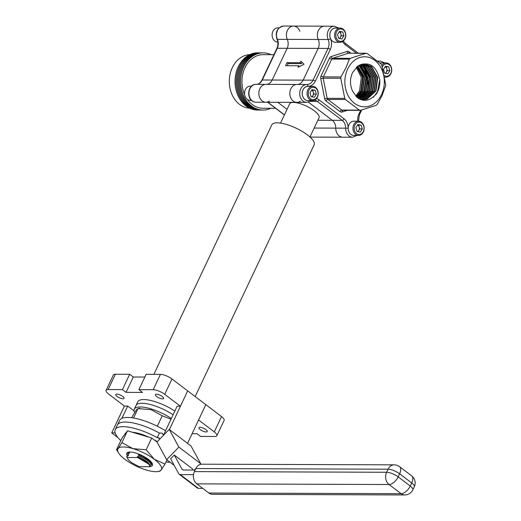 <?xml version="1.0" encoding="UTF-8"?>
<svg xmlns="http://www.w3.org/2000/svg" width="521" height="521" viewBox="0 0 521 521"><rect width="100%" height="100%" fill="white"/><g stroke="black" fill="none" stroke-linecap="round" stroke-linejoin="round"><path stroke-width="0.78" d="M381.522 94.633A25.021 19.739 90.2 0 0 374.749 60.319A25.021 19.739 90.2 0 0 347.67 68.961A25.021 19.739 90.2 0 0 354.443 103.275A25.021 19.739 90.2 0 0 381.522 94.633M350.216 58.326L349.35 59.147L331.773 59.088A1.784 1.407 -89.8 0 1 332.639 58.267A1.784 1.062 72.3 0 1 331.2 56.535L347.064 51.468A1.784 1.062 72.3 0 0 348.503 53.207L332.639 58.267L350.216 58.326L366.081 53.266L348.503 53.207A1.784 1.407 -89.8 0 1 348.849 53.155L367.142 53.468L381.164 64.096L381.808 65.197L385.774 85.294L382.101 95.551L377.211 104.441L376.338 105.262L360.48 110.322L359.412 110.12L345.39 99.491L327.813 99.433L341.835 110.061L359.412 110.12M324.707 98.762A3.575 2.82 90.2 0 0 325.99 100.963A1.784 0.944 127.2 0 1 327.813 99.433A1.784 1.407 90.2 0 1 327.175 98.332L324.707 98.762L320.741 78.664L323.202 78.228L327.175 98.332L344.746 98.391L340.78 78.293L323.202 78.228A1.784 1.407 -89.8 0 1 323.365 76.88A1.784 0.56 25.3 0 1 321.053 75.955L329.467 58.163A1.784 0.56 25.3 0 0 331.773 59.088L323.365 76.88L340.936 76.939L345.827 68.043L349.35 59.147M356.26 67.404L361.313 77.375L359.523 90.908L355.726 96.085M357.093 66.681L362.968 77.382L361.17 90.914L356.481 96.847M356.292 96.665L360.76 90.914L362.551 77.382L356.885 66.851M357.92 66.063L364.615 77.388L362.818 90.921L357.23 97.505M357.041 97.349L362.408 90.921L364.199 77.388L357.719 66.213M358.748 65.535L360.044 66.414L366.263 77.395L364.466 90.928L357.96 98.065M357.777 97.935L364.055 90.921L365.846 77.395L359.627 66.414L358.546 65.659M360.239 97.427L364.524 91.67L366.445 77.036L359.588 65.079L361.691 66.421L367.911 77.401L366.113 90.934L358.669 98.547M358.494 98.43L365.703 90.928L367.494 77.395L361.274 66.421L359.366 65.19M360.402 64.721L363.339 66.427L369.558 77.401L367.761 90.934L359.464 98.905M359.256 98.821L367.351 90.934L369.142 77.401L362.922 66.427L360.193 64.806M361.229 64.428L364.987 66.434L371.206 77.408L369.409 90.941L360.285 99.179M360.083 99.114L368.998 90.941L370.789 77.408L364.57 66.434L361.02 64.493M362.049 64.207L366.634 66.441L372.854 77.414L371.056 90.947L362.186 99.107L361.112 99.394M360.903 99.348L361.769 99.107L370.646 90.947L372.437 77.414L366.217 66.441L361.848 64.252M362.877 64.044L368.282 66.447L374.501 77.421L372.704 90.954L363.834 99.114L361.932 99.544M361.73 99.511L363.417 99.114L372.294 90.954L374.085 77.421L367.865 66.441L362.668 64.083M363.704 63.953L369.93 66.447L376.149 77.427L374.352 90.96L365.482 99.12L362.759 99.635M362.551 99.615L365.065 99.12L373.941 90.96L375.732 77.427L369.513 66.447L363.495 63.972M359.672 99.114L363.17 99.667L367.129 99.127L375.999 90.967L377.797 77.434L371.577 66.454L364.524 63.927L361.112 64.467L357.829 66.128L352.509 72.627C349.91 78.56 349.838 84.532 352.294 90.55C359.379 102.422 367.448 103.523 376.501 93.852C379.06 89.677 380.141 84.943 379.75 79.641L377.497 91.709L373.368 97.329M363.17 99.667L366.712 99.127L375.589 90.96L377.38 77.427L371.16 66.454L364.322 63.927M360.903 99.433L360.499 99.504M361.73 99.57L361.112 99.628M360.903 99.641L362.342 99.635M360.903 99.615L361.522 99.544M362.551 99.648L360.708 99.596M363.58 99.667L358.839 98.645M357.829 66.128C368.868 60.814 376.175 65.314 379.75 79.641M336.143 28.069A7.151 5.64 90.2 0 0 330.575 31.494A7.151 5.64 90.2 0 0 330.483 38.645A10.726 8.46 -89.8 0 1 330.34 49.365A1.784 0.56 -154.7 0 0 328.035 48.446A8.935 7.047 90.2 0 0 328.152 39.511L287.286 39.368A8.935 7.047 -89.8 0 1 287.403 30.433A8.935 7.047 -89.8 0 1 293.479 26.083A8.935 7.047 90.2 0 0 287.286 39.368L277.4 39.335A1.784 0.541 156.3 0 1 276.996 39.186C275.049 31.976 277.244 27.6 283.593 26.05A8.935 7.047 90.2 0 0 277.517 30.4A8.935 7.047 90.2 0 0 277.4 39.335A8.935 7.047 -89.8 0 1 277.283 48.271A1.784 0.56 -154.7 0 0 276.879 48.427L261.881 80.149A1.784 0.56 -154.7 0 1 262.284 80L303.15 80.136L318.149 48.407A8.935 7.047 90.2 0 0 318.266 39.472A8.935 7.047 -89.8 0 1 324.459 26.187A8.935 7.047 90.2 0 0 318.266 39.472A8.935 7.047 -89.8 0 1 318.149 48.407L303.15 80.136A8.935 7.047 -89.8 0 1 297.198 84.487A8.935 7.047 90.2 0 0 303.15 80.136L313.036 80.169L328.035 48.446L318.149 48.407L287.169 48.303L272.17 80.032A8.935 7.047 -89.8 0 1 266.224 84.382A8.935 7.047 90.2 0 0 272.17 80.032L287.169 48.303A8.935 7.047 90.2 0 0 287.286 39.368A8.935 7.047 -89.8 0 1 287.169 48.303L277.283 48.271L262.284 80A8.935 7.047 -89.8 0 1 256.339 84.35M317.862 120.273L332.339 120.325L308.406 102.168L332.339 120.325A8.935 7.047 -89.8 0 1 335.765 128.127A8.935 7.047 90.2 0 0 332.339 120.325L342.232 120.358L317.23 101.393L310.21 101.374M357.204 135.401L352.671 137.231L342.785 137.199A8.935 7.047 -89.8 0 1 335.765 128.127A8.935 7.047 90.2 0 0 342.785 137.199L311.805 137.095A8.935 7.047 -89.8 0 1 310.047 136.808A8.935 7.047 90.2 0 0 311.805 137.095L310.047 137.088M330.34 49.365L315.348 81.087A10.726 8.46 -89.8 0 1 307.95 86.31A1.784 1.101 -88.9 0 0 306.889 84.519A1.784 1.101 -88.9 0 0 306.876 84.519A8.935 7.047 -89.8 0 0 306.791 84.519A8.935 7.047 -89.8 0 0 300.715 88.87A8.935 7.047 -89.8 0 0 300.617 97.857A8.935 7.047 -89.8 0 0 306.726 102.39L296.84 102.357A8.935 7.047 -89.8 0 1 289.819 93.396A8.935 7.047 -89.8 0 1 296.898 84.487A8.935 7.047 -89.8 0 1 296.99 84.487A8.935 7.047 90.2 0 0 296.898 84.487A8.935 7.047 90.2 0 0 289.819 93.396A8.935 7.047 90.2 0 0 296.84 102.357A8.935 7.047 90.2 0 0 300.291 101.23M340.936 76.939L340.78 78.293M344.746 98.391L345.39 99.491M342.903 110.263A1.784 1.407 -89.8 0 1 342.558 110.315L360.48 110.322M363.183 65.49L369.532 77.043L367.611 91.676L362.733 97.941M359.887 65.483L366.237 77.036L364.316 91.663L359.438 97.935M357.549 66.33L362.942 77.023L361.02 91.657L356.924 97.245M361.711 64.291L363 65.177L369.741 77.049L367.819 91.676L363.534 97.44M357.667 66.245L363.15 77.023L361.229 91.657L357.028 97.336M156.411 394.215A4.565 1.433 -154.7 0 0 155.375 394.605A4.565 1.433 -154.7 0 0 157.713 397.223A4.565 1.433 -154.7 0 0 162.585 398.891A4.565 1.433 -154.7 0 0 163.62 398.5A4.565 1.433 -154.7 0 0 161.282 395.882A4.565 1.433 -154.7 0 0 156.411 394.215M116.795 394.078A4.565 1.433 -154.7 0 0 115.76 394.469A4.565 1.433 -154.7 0 0 118.098 397.093A4.565 1.433 -154.7 0 0 122.969 398.76A4.565 1.433 -154.7 0 0 124.011 398.37A4.565 1.433 -154.7 0 0 121.667 395.745A4.565 1.433 -154.7 0 0 116.795 394.078M200.012 427.279A4.565 1.433 -154.7 0 0 198.97 427.669A4.565 1.433 -154.7 0 0 201.314 430.287A4.565 1.433 -154.7 0 0 206.186 431.955A4.565 1.433 -154.7 0 0 207.221 431.564A4.565 1.433 -154.7 0 0 204.883 428.946A4.565 1.433 -154.7 0 0 200.012 427.279M153.871 374.352L271.819 124.825A23.412 7.353 25.3 0 1 277.152 122.819A23.412 7.353 25.3 0 1 302.154 131.383A23.412 7.353 25.3 0 1 314.156 144.838L195.167 396.566M309.949 137.003L319.054 117.739A16.262 5.106 -154.7 0 0 310.718 108.394A16.262 5.106 -154.7 0 0 293.349 102.448A16.262 5.106 -154.7 0 0 289.65 103.842L280.545 123.099M128.173 455.621L127.814 454.097M127.632 458.526L126.662 456.533L128.322 455.556L128.576 455.009L127.684 454.371M126.662 456.533L127.398 457.51L137.648 457.542L137.218 457.249L137.479 456.709L139.133 455.732L147.423 460.069L150.471 462.733L151.468 464.393L149.586 465.839M139.009 455.999C145.932 458.897 150.041 461.782 151.337 464.66M150.367 466.712L148.602 464.009L150.367 466.712L139.055 466.679L132.015 462.843C128.98 460.72 127.437 458.942 127.398 457.51M139.133 455.732L146.909 459.385L150.478 462.726M128.707 452.202L129.599 452.847L128.459 453.791M137.218 457.249L145.88 461.554L149.449 464.895M137.479 456.709C144.871 459.581 148.993 462.446 149.84 465.299M138.241 455.087L138.501 454.546C145.893 457.418 150.015 460.277 150.862 463.13L150.608 463.67M138.501 454.546L139.146 454.253M151.709 462.778L150.862 463.13M148.602 464.009L137.648 457.542M134.034 410.854L127.704 406.054L124.408 406.048L108.694 394.13A8.935 2.807 -154.7 0 1 106.108 390.327L113.357 374.983A8.935 2.807 25.3 0 1 115.395 374.221L129.677 374.267L122.422 389.61L126.049 392.359L142.526 392.417L138.899 389.662L146.154 374.325L160.435 374.371A8.935 2.807 25.3 0 1 171.969 378.975L164.721 394.319A8.935 2.807 -154.7 0 0 153.181 389.715L160.435 374.371M221.536 416.566L205.821 404.648L198.573 419.991L214.287 431.909L221.536 416.566A8.935 2.807 25.3 0 1 224.128 420.369L216.873 435.706A8.935 2.807 -154.7 0 0 214.287 431.909M138.899 389.662L153.181 389.715M277.732 102.292L287.038 109.358L277.732 102.292M266.01 84.382A8.935 7.047 90.2 0 0 265.925 84.382A8.935 7.047 90.2 0 0 258.846 93.292A8.935 7.047 90.2 0 0 265.86 102.253A8.935 7.047 -89.8 0 1 259.751 97.714A8.935 7.047 -89.8 0 1 259.849 88.733A8.935 7.047 -89.8 0 1 265.925 84.382A8.935 7.047 -89.8 0 1 266.01 84.382L296.814 84.487M300.897 61.165L300.168 62.702L286.986 62.657L285.541 65.724L298.722 65.77L297.992 67.307L304.056 64.252L300.897 61.165M299.647 66.473L298.722 65.77M302.017 62.266L301.379 63.621L288.198 63.575L287.175 65.731M288.198 63.575L286.986 62.657M301.379 63.621L300.168 62.702M115.395 374.221L108.14 389.558L122.422 389.61M192.106 433.661L196.931 433.674L200.559 436.422L214.841 436.474A8.935 2.807 -154.7 0 0 216.873 435.706M171.969 378.975L187.69 390.893L169.403 429.571A5.36 2.833 127.2 0 1 169.403 429.571L187.54 443.325A5.36 2.833 -52.8 0 0 187.534 443.332L205.821 404.648L187.69 390.893L180.435 406.237L164.721 394.319M180.435 406.237L177.14 406.224L164.994 431.916A5.36 2.833 -52.8 0 0 164.343 434.423M108.14 389.558A8.935 2.807 -154.7 0 0 106.108 390.327M129.677 374.267L133.304 377.022L144.858 377.061M133.304 377.022L126.049 392.359M163.464 435.328L162.682 433.902A5.36 2.833 -52.8 0 0 162.246 433.394A5.36 2.833 -52.8 0 0 161.184 433.062L159.419 433.055A34.725 10.902 -154.7 0 0 125.307 422.049A34.725 10.902 -154.7 0 0 117.407 425.025L115.226 429.63A34.725 10.902 -154.7 0 0 120.807 440.636M165.548 430.743A34.725 10.902 -154.7 0 0 127.482 417.445A34.725 10.902 -154.7 0 0 119.583 420.421L117.407 425.025A34.725 10.902 -154.7 0 1 125.307 422.049A34.725 10.902 -154.7 0 1 159.419 433.055L157.244 437.66A34.725 10.902 -154.7 0 0 123.132 426.653A34.725 10.902 -154.7 0 0 115.226 429.63M165.971 461.99A34.725 10.902 -154.7 0 0 170.113 462.283A34.725 10.902 -154.7 0 0 170.133 462.283M156.971 441.977L169.208 429.434L178.885 447.096L166.648 459.639L156.971 441.977L151.728 437.998L146.16 449.786L132.894 448.627A24.103 7.568 -154.7 0 0 118.078 448.581L121.927 442.603L132.894 448.627A24.103 7.568 -154.7 0 1 154.424 459.366L146.16 449.786M178.885 447.096L200.65 463.599L190.973 445.937L169.208 429.434M195.121 470.053L183.509 470.014A5.36 2.833 127.2 0 1 182.441 469.682A5.36 2.833 127.2 0 1 182.011 469.174L174.275 455.054L192.405 468.809L193.089 470.046M202.76 488.379L198.429 488.366A5.36 2.833 127.2 0 1 197.361 488.034L179.231 474.286A5.36 2.833 -52.8 0 1 178.794 473.778L170.601 458.819L174.275 455.054M179.231 474.286A5.36 2.833 -52.8 0 0 180.292 474.611L198.429 488.366M193.493 474.657L180.292 474.611M208.895 493.035L401.137 493.687A8.935 7.047 90.2 0 0 404.732 494.95L212.49 494.299A8.935 7.047 -89.8 0 1 208.895 493.035L196.808 483.866A8.935 7.047 -89.8 0 1 194.385 471.609L195.837 468.542A8.935 7.047 -89.8 0 1 201.914 464.191L394.156 464.843A8.935 7.047 90.2 0 0 388.08 469.193L195.837 468.542M174.183 465.357L166.648 459.639M200.65 463.599L199.589 464.68M195.85 468.509L194.353 470.053M159.745 439.008L157.967 437.66L157.244 437.66M157.967 437.66A5.36 2.833 127.2 0 1 159.035 437.992A5.36 2.833 127.2 0 1 159.465 438.5L159.791 439.086M115.154 432.905L111.722 432.892L117.935 437.607M127.704 406.054L121.888 418.363M111.722 432.892L124.408 406.048M249.806 54.62A26.812 21.146 90.2 0 0 229.995 74.698A26.812 21.146 90.2 0 0 239.588 104.428A26.812 21.146 90.2 0 0 249.631 108.205M271.037 54.672A28.596 22.559 90.2 0 0 263.19 52.862L262.096 52.855A28.596 22.559 90.2 0 0 240.272 73.806A28.596 22.559 90.2 0 0 250.393 105.997A28.596 22.559 90.2 0 0 261.9 110.048L263.001 110.048A28.596 22.559 90.2 0 0 270.855 108.29M263.19 52.862A28.596 22.559 90.2 0 0 241.373 73.806A28.596 22.559 90.2 0 0 251.493 106.004A28.596 22.559 90.2 0 0 263.001 110.048M261.542 52.862A28.596 22.559 90.2 0 0 260.995 52.849L259.894 52.849A28.596 22.559 90.2 0 0 238.077 73.8A28.596 22.559 90.2 0 0 248.198 105.991A28.596 22.559 90.2 0 0 259.705 110.042L260.8 110.042A28.596 22.559 90.2 0 0 261.353 110.035M260.995 52.849A28.596 22.559 90.2 0 0 239.172 73.8A28.596 22.559 90.2 0 0 249.299 105.991A28.596 22.559 90.2 0 0 260.8 110.042M259.347 52.855A28.596 22.559 90.2 0 0 258.8 52.842L257.7 52.842A28.596 22.559 90.2 0 0 235.876 73.793A28.596 22.559 90.2 0 0 246.003 105.984A28.596 22.559 90.2 0 0 257.504 110.035L258.605 110.035A28.596 22.559 90.2 0 0 259.152 110.029M258.8 52.842A28.596 22.559 90.2 0 0 236.977 73.793A28.596 22.559 90.2 0 0 247.097 105.984A28.596 22.559 90.2 0 0 258.605 110.035M247.403 99.459A26.812 21.146 90.2 0 0 252.216 104.467A26.812 21.146 90.2 0 0 263.007 108.264L275.602 108.309M330.483 38.645A1.784 0.541 156.3 0 1 328.152 39.511A8.935 7.047 -89.8 0 1 328.269 30.576A8.935 7.047 -89.8 0 1 334.345 26.219L293.479 26.083A8.935 7.047 -89.8 0 1 299.862 31.286M269.318 101.12A8.935 7.047 -89.8 0 1 265.86 102.253L296.84 102.357M273.916 54.685L263.19 54.646A26.812 21.146 90.2 0 0 244.636 94.568M150.432 466.51A14.184 4.455 -154.7 0 0 151.813 462.759A14.184 4.455 -154.7 0 0 148.329 459.346A14.184 4.455 -154.7 0 0 129.201 452.072A14.184 4.455 -154.7 0 0 127.456 455.947M151.468 462.29A13.123 4.116 25.3 0 1 151.774 464.283A13.123 4.116 25.3 0 1 149.82 465.344M157.277 441.665A24.103 7.568 -154.7 0 0 154.092 439.796M148.772 437.126A24.103 7.568 -154.7 0 0 132.145 432.189M125.737 433.12A24.103 7.568 -154.7 0 0 124.832 434.169L124.643 434.56M128.192 454.748A13.123 4.116 25.3 0 1 128.042 453.068A13.123 4.116 25.3 0 1 129.775 452.039M151.728 437.998L127.502 430.815L122.096 437.9L116.528 449.688L118.573 453.01A24.103 7.568 -154.7 0 0 124.793 459.262A24.103 7.568 -154.7 0 0 146.323 470.001A24.103 7.568 -154.7 0 0 157.83 471.564A24.103 7.568 -154.7 0 0 161.139 470.046L159.589 471.16M116.528 449.688L118.078 448.581A24.103 7.568 -154.7 0 0 118.573 453.01M127.502 430.815L121.927 442.603M164.988 464.068L154.424 459.366A24.103 7.568 -154.7 0 1 161.139 470.046L164.988 464.068L166.967 459.88M157.303 426.211L162.246 415.765L170.999 419.216M162.246 415.765L151.279 409.734L138.013 408.575L139.771 408.164M133.545 418.031L138.013 408.575L136.463 409.682L131.631 417.744M174.835 411.095A26.239 8.238 -154.7 0 0 143.744 399.555A26.239 8.238 -154.7 0 0 137.765 401.802L134.268 409.206A26.239 8.238 -154.7 0 0 134.535 412.521M173.089 414.794A26.239 8.238 -154.7 0 0 141.992 403.261A26.239 8.238 -154.7 0 0 136.02 405.507A26.239 8.238 -154.7 0 1 141.992 403.261A26.239 8.238 -154.7 0 1 173.089 414.794M171.337 418.5A26.239 8.238 -154.7 0 0 140.24 406.96A26.239 8.238 -154.7 0 0 134.268 409.206M358.591 121.224L353.824 121.204A7.092 5.594 90.2 0 0 348.217 127.769A7.092 5.594 90.2 0 0 352.971 135.317A7.092 5.594 90.2 0 0 353.772 135.395L358.546 135.408A7.092 5.594 90.2 0 0 364.146 128.843A7.092 5.594 90.2 0 0 359.399 121.302A7.092 5.594 90.2 0 0 358.591 121.224A7.092 5.594 90.2 0 0 352.991 127.788A7.092 5.594 90.2 0 0 357.738 135.33A7.092 5.594 90.2 0 0 358.546 135.408M358.37 134.483A6.232 4.917 90.2 0 0 363.958 129.228A6.232 4.917 90.2 0 0 359.829 122.155A6.232 4.917 90.2 0 0 354.241 127.404A6.232 4.917 90.2 0 0 358.37 134.483M362.297 128.915L360.285 132.126L357.087 131.526L355.902 127.717L357.914 124.506L361.112 125.105L362.297 128.915L359.783 128.908L358.031 131.702M359.783 128.908L358.598 125.099L357.653 124.923M358.598 125.099L361.112 125.105M357.588 131.624A3.549 2.8 90.2 0 0 358.78 130.511A3.549 2.8 90.2 0 0 359.19 127.007A3.549 2.8 90.2 0 0 357.608 125.001M312.652 86.382L307.878 86.369A7.092 5.594 90.2 0 0 302.278 92.927A7.092 5.594 90.2 0 0 307.025 100.475A7.092 5.594 90.2 0 0 307.833 100.553L312.607 100.566A7.092 5.594 90.2 0 0 318.207 94.008A7.092 5.594 90.2 0 0 313.453 86.46A7.092 5.594 90.2 0 0 312.652 86.382A7.092 5.594 90.2 0 0 307.051 92.946A7.092 5.594 90.2 0 0 311.799 100.494A7.092 5.594 90.2 0 0 312.607 100.566M312.431 99.641A6.232 4.917 90.2 0 0 318.018 94.386A6.232 4.917 90.2 0 0 313.883 87.313A6.232 4.917 90.2 0 0 308.295 92.562A6.232 4.917 90.2 0 0 312.431 99.641M316.351 94.08L314.339 97.284L311.148 96.685L309.962 92.875L311.975 89.671L315.172 90.27L316.351 94.08L313.844 94.067L312.092 96.867M313.844 94.067L312.659 90.257L311.714 90.081M312.659 90.257L315.172 90.27M311.643 96.782A3.549 2.8 90.2 0 0 312.834 95.675A3.549 2.8 90.2 0 0 313.251 92.165A3.549 2.8 90.2 0 0 311.662 90.159M384.785 76.906A7.092 5.594 90.2 0 0 385.299 77.036A7.092 5.594 90.2 0 0 386.1 77.115A7.092 5.594 90.2 0 0 391.707 70.55A7.092 5.594 90.2 0 0 386.953 63.002A7.092 5.594 90.2 0 0 386.152 62.924A7.092 5.594 90.2 0 0 381.88 65.412M384.557 75.662A6.232 4.917 90.2 0 0 385.931 76.183A6.232 4.917 90.2 0 0 391.518 70.934A6.232 4.917 90.2 0 0 387.383 63.855A6.232 4.917 90.2 0 0 382.375 66.968M389.851 70.622L387.839 73.832L384.641 73.233L383.463 69.423L385.475 66.213L388.666 66.812L389.851 70.622L387.344 70.609L385.586 73.409M386.152 62.924L381.379 62.911A7.092 5.594 90.2 0 0 380.076 63.1M387.344 70.609L386.159 66.799L385.214 66.623M386.159 66.799L388.666 66.812M385.143 73.324A3.549 2.8 90.2 0 0 386.335 72.217A3.549 2.8 90.2 0 0 386.751 68.707A3.549 2.8 90.2 0 0 385.162 66.708M340.206 28.082L335.439 28.069A7.092 5.594 90.2 0 0 329.832 34.633A7.092 5.594 90.2 0 0 334.586 42.175A7.092 5.594 90.2 0 0 335.387 42.253L340.161 42.273A7.092 5.594 90.2 0 0 345.762 35.708A7.092 5.594 90.2 0 0 341.014 28.16A7.092 5.594 90.2 0 0 340.206 28.082A7.092 5.594 90.2 0 0 334.606 34.647A7.092 5.594 90.2 0 0 339.36 42.194A7.092 5.594 90.2 0 0 340.161 42.273M339.985 41.341A6.232 4.917 90.2 0 0 345.573 36.092A6.232 4.917 90.2 0 0 341.444 29.013A6.232 4.917 90.2 0 0 335.856 34.269A6.232 4.917 90.2 0 0 339.985 41.341M343.912 35.78L341.9 38.99L338.702 38.391L337.517 34.581L339.529 31.371L342.727 31.97L343.912 35.78L341.398 35.773L339.646 38.567M341.398 35.773L340.213 31.963L339.269 31.781M340.213 31.963L342.727 31.97M339.204 38.482A3.549 2.8 90.2 0 0 340.395 37.375A3.549 2.8 90.2 0 0 340.806 33.865A3.549 2.8 90.2 0 0 339.223 31.866M251.454 100.364L250.113 100.358A7.092 5.594 -89.8 0 1 245.261 96.756A7.092 5.594 -89.8 0 1 245.339 89.625A7.092 5.594 -89.8 0 1 250.158 86.173L251.5 86.173M277.797 42.058L277.667 42.058A7.092 5.594 -89.8 0 1 272.822 38.456A7.092 5.594 -89.8 0 1 272.893 31.325A7.092 5.594 -89.8 0 1 277.719 27.873L279.054 27.88M307.95 86.31A7.151 5.64 90.2 0 0 303.02 89.794A7.151 5.64 90.2 0 0 303.124 97.362A7.151 5.64 90.2 0 0 308.536 100.553M378.187 61.458A8.935 7.047 -89.8 0 1 380.284 61.061L377.705 61.055M367.976 85.223L368.073 84.571M367.787 83.139L365.501 71.566M365.136 69.703L364.843 68.225M363.541 96.118L363.977 95.193M367.813 87.085L368.041 86.59M316.501 98.586A10.726 8.46 -89.8 0 1 319.054 99.863L344.055 118.827A10.726 8.46 -89.8 0 1 348.158 128.192A7.151 5.64 90.2 0 0 354.475 135.395M357.758 121.217A10.726 8.46 -89.8 0 1 358.871 114.099L360.682 110.27M382.082 62.911A7.151 5.64 90.2 0 0 380.03 63.054M356.423 53.175L345.156 44.637A10.726 8.46 -89.8 0 1 342.577 41.589M321.053 75.955A3.575 2.82 90.2 0 0 320.741 78.664M331.2 56.535A3.575 2.82 90.2 0 0 329.467 58.163M349.09 53.155A1.784 0.944 127.2 0 1 349.2 51.866A3.575 2.82 90.2 0 0 347.064 51.468M349.2 51.866L350.9 53.162M365.306 68.765L365.677 70.648M366.107 72.816L367.852 81.673M368.334 84.102L368.236 84.877M347.344 110.335L342.147 111.989A1.784 1.062 72.3 0 1 342.642 110.315M325.99 100.963L340.011 111.592A3.575 2.82 90.2 0 0 342.147 111.989M306.7 84.519L296.99 84.487M352.671 137.231A8.935 7.047 -89.8 0 1 345.651 128.159L314.183 128.055M265.834 84.382L256.124 84.35A8.935 7.047 90.2 0 0 256.039 84.35L306.889 84.519A8.935 7.047 90.2 0 0 306.96 84.519A8.935 7.047 90.2 0 0 313.036 80.169A1.784 0.56 -154.7 0 1 315.348 81.087M348.158 128.192L345.651 128.159A8.935 7.047 90.2 0 0 342.232 120.358A1.784 0.944 127.2 0 0 344.055 118.827M319.054 99.863A1.784 0.944 127.2 0 1 317.23 101.393A8.935 7.047 90.2 0 0 314.423 100.188M343.261 41.094L345.143 43.21A1.784 0.944 127.2 0 1 345.156 44.637M310.79 100.56A1.784 0.957 54.8 0 1 310.529 101.159L311.578 100.566M361.685 109.99L359.386 114.854A1.784 0.56 -154.7 0 0 358.871 114.099M342.558 110.315A1.784 1.407 -89.8 0 1 341.835 110.061A1.784 0.944 127.2 0 0 340.011 111.592M182.011 469.174L183.053 469.962M404.732 494.95A8.935 8.935 0 0 0 412.84 489.831A8.935 2.807 25.3 0 0 410.255 486.034L411.707 482.967L399.614 473.797L398.168 476.865L410.255 486.034A8.935 4.722 127.2 0 1 401.137 493.687L389.044 484.517L196.808 483.866M194.385 471.609L386.628 472.26L388.08 469.193A8.935 2.807 25.3 0 1 399.614 473.797A8.935 4.722 127.2 0 0 399.522 466.66A8.935 8.935 0 0 0 394.156 464.843M163.926 434.846L162.682 433.902M389.044 484.517A8.935 4.722 -52.8 0 0 398.168 476.865A8.935 2.807 25.3 0 0 386.628 472.26A8.935 7.047 90.2 0 0 389.044 484.517M411.61 475.823A8.935 4.722 -52.8 0 1 411.707 482.967A8.935 2.807 25.3 0 1 414.293 486.764A8.935 8.935 0 0 0 411.61 475.823L399.522 466.66M255.974 102.22C245.547 101.758 247.013 83.92 256.039 84.35A8.935 7.047 90.2 0 0 249.963 88.7A8.935 7.047 90.2 0 0 249.865 97.681A8.935 7.047 90.2 0 0 255.974 102.22L265.86 102.253M267.84 102.259L284.446 114.848M334.345 26.219L338.871 28.082M361.522 99.661L361.932 99.661M345.143 43.21L358.292 53.181M384.811 62.924L380.284 61.061M306.726 102.39L310.529 101.159M359.386 114.854L358.461 121.224M367.663 84.356L366.797 79.98M365.54 73.624L364.941 70.576M364.609 68.883L364.381 67.723M367.748 86.466L367.859 85.919M362.968 96.613L363.209 96.111M365.234 91.833L366.335 89.501M412.84 489.831L414.293 486.764M164.03 434.742L162.246 433.394M283.593 26.05L293.479 26.083M276.996 39.186C278.247 42.292 278.207 45.373 276.879 48.427M261.881 80.149C260.24 83.047 258.351 84.448 256.215 84.35M267.631 102.259L284.388 114.965M157.83 471.564L159.83 471.29M384.824 77.108L386.1 77.115"/></g></svg>

